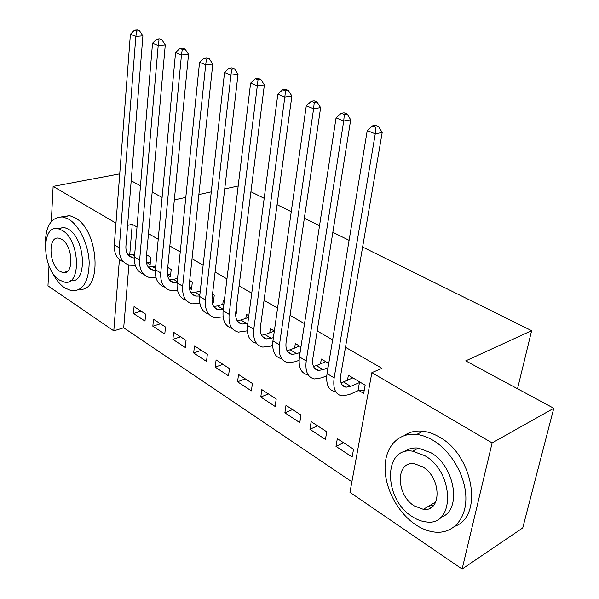 <?xml version="1.0" encoding="UTF-8"?>
<svg xmlns="http://www.w3.org/2000/svg" width="599" height="599" viewBox="0 0 599 599"><rect width="100%" height="100%" fill="white"/><g stroke="black" fill="none" stroke-linecap="round" stroke-linejoin="round"><path stroke-width="0.9" d="M431.153 507.54L428.502 506.275M128.89 265.02L123.701 327.788L351.883 481.791M123.701 327.788L113.788 330.858L47.965 285.843L49.006 265.836M362.62 247.035L531.627 330.685L465.73 360.868L553.783 408.271L522.732 527.929L462.121 569.05L349.951 492.348L371.874 372.645L492.123 442.916L462.121 569.05M250.929 191.747L264.189 198.314M277.075 204.693L291.256 211.709M304.352 218.193L319.529 225.703M332.842 232.292L349.09 240.334M517.521 388.751L531.627 330.685M164.785 334.04L165.481 327.024L153.486 319.23L152.835 326.2L164.785 334.04M167.458 275.001L170.453 276.805L171.179 269.468L167.75 267.424M206.513 361.422L207.351 354.226L194.473 345.863L193.679 352.998L206.513 361.422M212.083 301.926L213.364 302.697L214.24 295.165L212.54 294.146M251.393 390.87L252.396 383.487L238.529 374.48L237.571 381.803L251.393 390.87M248.795 315.778L246.346 314.318L245.83 318.339M299.785 422.624L300.983 415.055L286.008 405.328L284.877 412.838L299.785 422.624M300.96 346.896L295.329 343.534L294.633 348.146M352.137 456.977L353.545 449.205L337.327 438.67L335.987 446.382L352.137 456.977M359.108 390.63L363.675 393.378L365.158 385.194L348.371 375.184L347.442 380.537M137.006 227.021L132.252 224.281L129.713 255.062M129.639 255.923L129.609 256.357M371.874 372.645L381.967 368.333L345.488 347.285M332.632 339.873L317.185 330.962M304.517 323.655L290.066 315.314M277.584 308.118L264.054 300.309M251.752 293.211L239.083 285.91M226.961 278.909L215.101 272.066M203.143 265.17L192.032 258.761M180.247 251.962L169.839 245.964M158.218 239.256L148.47 233.632M328.731 363.466L321.311 359.041L320.51 363.997M325.437 439.456L326.732 431.789L311.158 421.666L309.923 429.281L325.437 439.456M273.406 337.574L271.242 338.353L265.043 334.609L274.335 331.03L270.359 328.641L269.76 332.939M275.121 406.444L276.221 398.971L261.815 389.612L260.775 397.025L275.121 406.444M235.721 316.182L237.002 308.74L236.268 308.305M224.273 301.147L223.24 300.533L222.791 304.307M228.533 375.873L229.454 368.587L216.097 359.909L215.228 367.135L228.533 375.873M189.344 288.209L191.515 289.512L192.316 282.084L189.718 280.527M185.278 347.487L186.042 340.382L173.62 332.31L172.894 339.363L185.278 347.487M146.897 262.594L150.132 264.548L150.783 257.308L146.59 254.8M145.003 321.057L145.632 314.131L134.049 306.606L133.457 313.479L145.003 321.057M119.411 259.547L113.788 330.858M51.312 221.503L53.139 186.394L115.974 223.113M119.68 174.579L118.722 174.062L53.139 186.394M553.783 408.271L492.123 442.916M132.252 224.281L127.587 225.351M174.339 199.886L185.802 197.393M198.875 194.54L211.282 191.837M224.737 188.91L238.185 185.982M131.196 180.778L140.495 185.78M152.176 192.069L162.104 197.415M343.571 442.721L335.987 446.382M317.537 425.814L309.923 429.281M292.514 409.551L284.877 412.838M268.427 393.91L260.775 397.025M245.238 378.845L237.571 381.803M222.895 364.327L215.228 367.135M201.354 350.325L193.679 352.998M180.561 336.825L172.894 339.363M160.495 323.782L152.835 326.2M141.102 311.188L133.457 313.479M352.871 377.864L341.071 382.896M359.437 382.589L350.722 386.355L346.027 387.201C341.542 386.303 339.775 382.282 340.726 375.124L382.192 132.491L375.259 133.847L334.152 377.872C332.759 388.541 335.395 394.554 342.066 395.894L349.277 394.576L357.97 390.758L359.437 382.589L360.576 382.462M364.282 390.039L357.97 390.758M375.828 127.145L378.605 126.621L375.393 125.333L372.608 125.85L375.828 127.145L375.259 133.847L367.232 130.582L327.061 373.581C325.706 384.214 328.379 390.219 335.073 391.589M367.232 130.582L372.608 125.85M378.605 126.621L382.192 132.491M325.631 361.616L316.414 365.63L313.427 366.386M328.027 367.704L323.131 369.688L318.398 370.429C313.839 369.456 311.982 365.442 312.835 358.389L350.7 119.77L343.714 121.013L306.224 360.972C304.988 371.5 307.759 377.49 314.527 378.95L321.805 377.797L326.769 375.753M344.328 114.484L347.128 114.005L344.058 112.777L341.258 113.248L344.328 114.484L343.714 121.013L336.054 117.891L299.425 356.862C298.227 367.352 301.027 373.342 307.826 374.832M336.054 117.891L341.258 113.248M347.128 114.005L350.7 119.77M299.478 346.012L290.208 349.809L286.921 350.512M300.114 352.384L296.662 353.702L291.893 354.353C287.273 353.305 285.334 349.299 286.09 342.343L320.622 107.618L313.599 108.756L279.463 344.777C278.37 355.162 281.253 361.137 288.112 362.709L295.449 361.699L299.088 360.284M314.258 102.399L317.066 101.965L314.138 100.789L311.323 101.224L314.258 102.399L313.599 108.756L306.284 105.776L272.942 340.831C271.886 351.179 274.799 357.154 281.68 358.749M306.284 105.776L311.323 101.224M317.066 101.965L320.622 107.618M433.339 440.49C427.753 437.128 422.213 435.106 416.724 434.425C398.41 432.193 385.135 446.832 385.052 467.572C384.887 488.282 397.676 512.579 415.392 524.544C422.138 529.067 428.936 531.613 435.78 532.182C453.069 533.582 466.336 518.959 465.872 497.402C465.513 475.898 451.242 451.227 433.339 440.49M454.963 526.229C483.513 516.271 473.27 455.412 439.606 437.195C434.035 433.871 428.502 431.879 423.021 431.213C415.803 430.419 409.521 431.872 404.175 435.57M404.198 451.818C408.151 448.756 412.891 447.513 418.401 448.089L430.748 452.619C455.42 466.359 462.181 511.142 440.752 517.341M424.923 455.742L412.561 451.159C383.165 446.375 383.323 498.885 412.075 516.525C416.829 519.692 421.599 521.497 426.391 521.939C455.188 526.476 454.476 472.311 424.923 455.742M414.306 505.945L423.313 509.337C441.927 512.287 441.545 477.583 422.587 466.778L414.396 463.731C395.535 460.676 395.692 494.692 414.306 505.945M430.763 504.935L433.332 505.721M51.409 270.77C55.078 278.565 59.518 284.278 64.744 287.917L71.581 290.8C82.894 291.196 88.757 281.829 89.184 262.699C88.637 245.036 79.42 225.568 68.765 219.234L63.247 217.003C51.162 216.524 45.18 226.227 45.292 246.122M79.645 289.272C102.459 292.17 99.075 230.338 75.189 217.849L69.664 215.64L61.712 216.793M57.744 228.638L64.086 227.395L68.189 229.065C85.739 238.529 87.604 284.166 70.615 280.602M62.244 230.39L58.148 228.706C40.575 224.213 42.042 269.685 59.451 280.025L64.228 282.054C81.576 286.719 80.086 240.117 62.244 230.39M59.937 271.34L62.94 272.605C74.141 275.592 73.19 245.695 61.742 239.353L59.024 238.23C47.725 235.31 48.676 264.743 59.937 271.34M271.242 338.353L266.443 338.914C261.77 337.799 259.764 333.808 260.43 326.949L291.878 96.005L284.825 97.045L253.781 329.24C252.83 339.483 255.818 345.436 262.751 347.106L270.127 346.237L272.642 345.316M265.043 334.609L261.493 335.253M285.521 90.853L288.344 90.449L285.536 89.326L282.713 89.723L285.521 90.853L284.825 97.045L277.831 94.2L247.529 325.459C246.608 335.59 249.581 341.535 256.447 343.279M277.831 94.2L282.713 89.723M288.344 90.449L291.878 96.005M248.578 317.418L240.85 320.001L237.069 320.577M247.814 323.258L241.989 324.074C237.271 322.906 235.205 318.93 235.781 312.161L264.369 84.901L257.3 85.844L229.132 314.325C228.301 324.426 231.386 330.356 238.387 332.123L247.335 330.843M258.027 79.802L260.857 79.442L258.176 78.364L255.339 78.724L258.027 79.802L257.3 85.844L250.607 83.119L223.12 310.686C222.319 320.57 225.321 326.477 232.12 328.402M250.607 83.119L255.339 78.724M260.857 79.442L264.369 84.901M223.936 303.94L217.579 305.947L213.596 306.448M236.358 313.809L235.647 313.861M223.27 309.421L218.478 309.81C213.723 308.582 211.597 304.629 212.098 297.95L238.028 74.254L230.952 75.115L205.442 299.994C204.731 309.96 207.898 315.86 214.951 317.71L223.083 316.856M231.701 69.222L234.538 68.892L231.963 67.859L229.132 68.189L231.701 69.222L230.952 75.115L224.535 72.509L199.662 296.498C198.973 306.149 201.998 312.004 208.729 314.078M224.535 72.509L229.132 68.189M234.538 68.892L238.028 74.254M200.283 290.897L195.184 292.417L191.014 292.844M213.648 300.249L211.979 300.369M199.722 296.011L195.851 296.086C191.066 294.805 188.887 290.874 189.314 284.278L212.772 64.056L205.689 64.834L182.665 286.21C182.059 296.041 185.308 301.918 192.399 303.835L199.811 303.334M206.468 59.084L209.306 58.784L206.842 57.796L204.004 58.096L206.468 59.084L205.689 64.834L199.542 62.333L177.102 282.848C176.518 292.275 179.558 298.092 186.229 300.294M199.542 62.333L204.004 58.096M209.306 58.784L212.772 64.056M177.566 278.265L173.605 279.389L169.27 279.733M191.762 287.176L189.254 287.34M177.094 282.975L174.062 282.863C169.255 281.545 167.031 277.629 167.383 271.122L188.543 54.269L181.467 54.981L160.742 272.949C160.24 282.646 163.557 288.493 170.685 290.478L177.461 290.253M182.268 49.358L185.098 49.088L182.732 48.137L179.902 48.407L182.268 49.358L181.467 54.981L175.559 52.577L155.388 269.707C154.894 278.932 157.949 284.697 164.56 287.011M175.559 52.577L179.902 48.407M185.098 49.088L188.543 54.269M155.725 266.038L148.32 267.087M170.67 274.574L167.428 274.769M155.336 270.321L153.059 270.127C148.238 268.764 145.969 264.87 146.261 258.446L165.279 44.873L158.211 45.509L139.627 260.168C139.223 269.745 142.599 275.562 149.757 277.607L155.965 277.599M159.027 40.021L161.857 39.774L159.589 38.86L156.758 39.107L159.027 40.021L158.211 45.509L152.535 43.203L134.468 257.053C134.056 266.083 137.134 271.796 143.693 274.207M152.535 43.203L156.758 39.107M161.857 39.774L165.279 44.873M134.715 254.201L128.119 254.897M146.53 255.421L147.541 255.369M150.327 262.414L146.433 262.624M134.408 258.057L132.813 257.84C127.969 256.439 125.67 252.568 125.902 246.234L142.914 35.843L135.861 36.419L119.283 247.859C118.961 257.308 122.391 263.088 129.579 265.2L135.269 265.342M136.699 31.043L139.53 30.826L137.343 29.95L134.513 30.167L136.699 31.043L135.861 36.419L130.41 34.195L114.312 244.849C113.975 253.699 117.06 259.367 123.566 261.86M130.41 34.195L134.513 30.167M139.53 30.826L142.914 35.843M350.722 386.355L343.721 382.117M334.152 377.872L327.061 373.581M323.131 369.688L316.414 365.63M306.224 360.972L299.425 356.862M296.662 353.702L290.208 349.809M279.463 344.777L272.942 340.831M253.781 329.24L247.529 325.459M246.81 323.595L240.85 320.001M229.132 314.325L223.12 310.686M223.277 309.384L217.579 305.947M205.442 299.994L199.662 296.498M199.804 295.21L195.184 292.417M182.665 286.21L177.102 282.848M177.229 281.582L173.605 279.389M160.742 272.949L155.388 269.707M155.5 268.457L152.797 266.825M139.627 260.168L134.468 257.053M134.573 255.818L132.731 254.702M119.283 247.859L114.312 244.849M346.027 387.201L341.999 384.753M318.398 370.429L314.273 367.928M291.893 354.353L287.692 351.8M416.724 434.425L423.021 431.213M418.401 448.089L412.561 451.159M435.825 501.955L423.313 509.337M63.247 217.003L69.664 215.64M64.086 227.395L58.148 228.706M67.305 271.497L62.94 272.605M266.443 338.914L262.175 336.324M241.989 324.074L237.661 321.453M218.478 309.81L214.098 307.152M195.851 296.086L191.425 293.398M174.062 282.863L169.592 280.16M153.059 270.127L148.559 267.401M132.813 257.84L128.283 255.099"/></g></svg>
